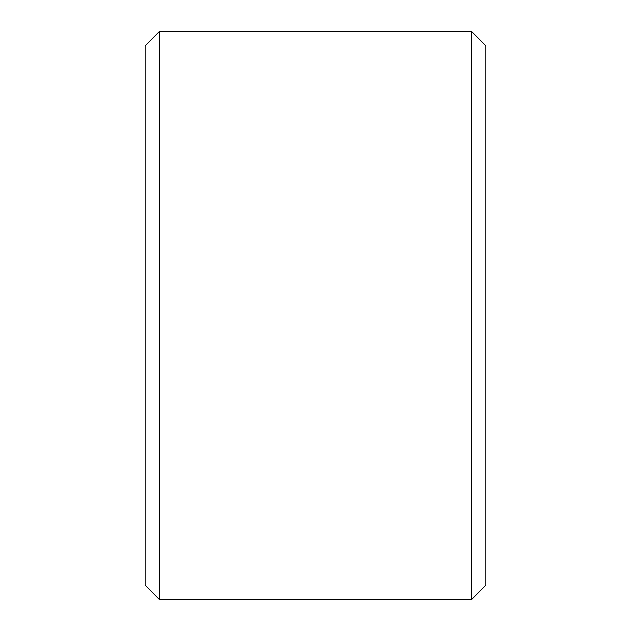<?xml version="1.0" encoding="UTF-8"?>
<svg xmlns="http://www.w3.org/2000/svg" width="631" height="631" viewBox="0 0 631 631"><rect width="100%" height="100%" fill="white"/><g stroke="black" fill="none" stroke-linecap="round" stroke-linejoin="round"><path stroke-width="0.95" d="M145.13 585.252L145.13 45.747L159.327 31.55L159.327 599.45L145.13 585.252M471.672 31.55L485.87 45.747L485.87 585.252L471.672 599.45L471.672 31.55L159.327 31.55M471.672 599.45L159.327 599.45"/></g></svg>
